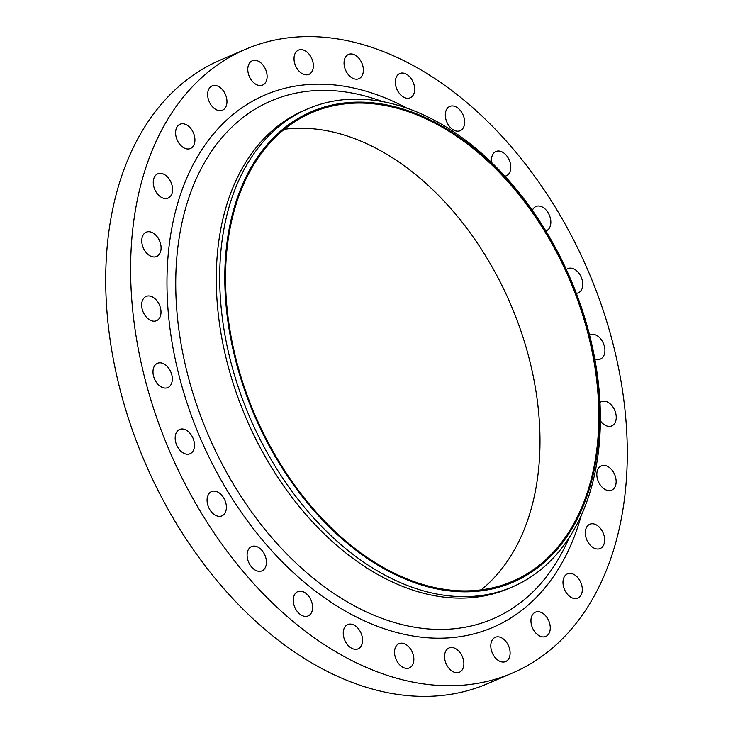 <?xml version="1.0" encoding="UTF-8"?>
<svg xmlns="http://www.w3.org/2000/svg" width="733" height="733" viewBox="0 0 733 733"><rect width="100%" height="100%" fill="white"/><g stroke="black" fill="none" stroke-linecap="round" stroke-linejoin="round"><path stroke-width="1.1" d="M594.793 358.831A13.203 8.869 66.9 0 0 600.446 359.042A13.203 8.869 66.9 0 0 604.853 351.831A13.203 8.869 66.9 0 0 600.382 338.527A13.203 8.869 66.9 0 0 590.065 334.761A13.203 8.869 66.9 0 0 589.561 334.999M576.34 293.356A13.203 8.869 66.9 0 0 578.273 292.879A13.203 8.869 66.9 0 0 582.689 285.678A13.203 8.869 66.9 0 0 578.209 272.374A13.203 8.869 66.9 0 0 567.892 268.599A13.203 8.869 66.9 0 0 566.343 269.57M545.828 230.959A13.203 8.869 66.9 0 0 546.369 230.758A13.203 8.869 66.9 0 0 550.785 223.547A13.203 8.869 66.9 0 0 546.305 210.243A13.203 8.869 66.9 0 0 535.988 206.477A13.203 8.869 66.9 0 0 532.369 210.38M504.918 176.186A13.203 8.869 66.9 0 0 506.329 175.783A13.203 8.869 66.9 0 0 510.745 168.572A13.203 8.869 66.9 0 0 506.265 155.268A13.203 8.869 66.9 0 0 495.948 151.502A13.203 8.869 66.9 0 0 491.541 158.704A13.203 8.869 66.9 0 0 491.678 162.598M445.371 113.633A13.203 8.869 66.9 0 0 449.851 126.937A13.203 8.869 66.9 0 0 460.168 130.712A13.203 8.869 66.9 0 0 464.575 123.501A13.203 8.869 66.9 0 0 460.104 110.197A13.203 8.869 66.9 0 0 449.787 106.422A13.203 8.869 66.9 0 0 445.371 113.633M395.389 80.731A13.203 8.869 66.9 0 0 399.87 94.035A13.203 8.869 66.9 0 0 410.187 97.801A13.203 8.869 66.9 0 0 414.603 90.59A13.203 8.869 66.9 0 0 410.123 77.286A13.203 8.869 66.9 0 0 399.806 73.52A13.203 8.869 66.9 0 0 395.389 80.731M344.107 61.636A13.203 8.869 66.9 0 0 348.587 74.94A13.203 8.869 66.9 0 0 358.904 78.715A13.203 8.869 66.9 0 0 363.321 71.504A13.203 8.869 66.9 0 0 358.84 58.2A13.203 8.869 66.9 0 0 348.523 54.434A13.203 8.869 66.9 0 0 344.107 61.636M294.089 57.321A13.203 8.869 66.9 0 0 298.569 70.625A13.203 8.869 66.9 0 0 308.886 74.39A13.203 8.869 66.9 0 0 313.303 67.189A13.203 8.869 66.9 0 0 308.822 53.875A13.203 8.869 66.9 0 0 298.505 50.11A13.203 8.869 66.9 0 0 294.089 57.321M247.846 67.995A13.203 8.869 66.9 0 0 252.326 81.299A13.203 8.869 66.9 0 0 262.643 85.065A13.203 8.869 66.9 0 0 267.05 77.854A13.203 8.869 66.9 0 0 262.579 64.55A13.203 8.869 66.9 0 0 252.262 60.784A13.203 8.869 66.9 0 0 247.846 67.995M207.696 93.118A13.203 8.869 66.9 0 0 212.176 106.422A13.203 8.869 66.9 0 0 222.493 110.188A13.203 8.869 66.9 0 0 226.9 102.977A13.203 8.869 66.9 0 0 222.429 89.673A13.203 8.869 66.9 0 0 212.112 85.908A13.203 8.869 66.9 0 0 207.696 93.118M175.654 131.436A13.203 8.869 66.9 0 0 180.126 144.74A13.203 8.869 66.9 0 0 190.443 148.506A13.203 8.869 66.9 0 0 194.859 141.304A13.203 8.869 66.9 0 0 190.378 128A13.203 8.869 66.9 0 0 180.061 124.225A13.203 8.869 66.9 0 0 175.654 131.436M153.316 181.033A13.203 8.869 66.9 0 0 157.797 194.337A13.203 8.869 66.9 0 0 168.114 198.102A13.203 8.869 66.9 0 0 172.521 190.892A13.203 8.869 66.9 0 0 168.049 177.588A13.203 8.869 66.9 0 0 157.732 173.822A13.203 8.869 66.9 0 0 153.316 181.033M141.817 239.407A13.203 8.869 66.9 0 0 146.298 252.711A13.203 8.869 66.9 0 0 156.615 256.486A13.203 8.869 66.9 0 0 161.022 249.275A13.203 8.869 66.9 0 0 156.55 235.971A13.203 8.869 66.9 0 0 146.233 232.196A13.203 8.869 66.9 0 0 141.817 239.407M141.726 303.645A13.203 8.869 66.9 0 0 146.206 316.949A13.203 8.869 66.9 0 0 156.523 320.715A13.203 8.869 66.9 0 0 160.93 313.513A13.203 8.869 66.9 0 0 156.459 300.209A13.203 8.869 66.9 0 0 146.142 296.434A13.203 8.869 66.9 0 0 141.726 303.645M153.05 370.522A13.203 8.869 66.9 0 0 157.531 383.826A13.203 8.869 66.9 0 0 167.839 387.592A13.203 8.869 66.9 0 0 172.255 380.381A13.203 8.869 66.9 0 0 167.784 367.077A13.203 8.869 66.9 0 0 157.467 363.311A13.203 8.869 66.9 0 0 153.05 370.522M175.224 436.685A13.203 8.869 66.9 0 0 179.695 449.989A13.203 8.869 66.9 0 0 190.012 453.754A13.203 8.869 66.9 0 0 194.428 446.544A13.203 8.869 66.9 0 0 189.948 433.24A13.203 8.869 66.9 0 0 179.631 429.474A13.203 8.869 66.9 0 0 175.224 436.685M207.127 498.806A13.203 8.869 66.9 0 0 211.599 512.11A13.203 8.869 66.9 0 0 221.916 515.876A13.203 8.869 66.9 0 0 226.332 508.665A13.203 8.869 66.9 0 0 221.852 495.361A13.203 8.869 66.9 0 0 211.535 491.596A13.203 8.869 66.9 0 0 207.127 498.806M247.158 553.781A13.203 8.869 66.9 0 0 251.639 567.085A13.203 8.869 66.9 0 0 261.956 570.851A13.203 8.869 66.9 0 0 266.372 563.65A13.203 8.869 66.9 0 0 261.892 550.346A13.203 8.869 66.9 0 0 251.575 546.571A13.203 8.869 66.9 0 0 247.158 553.781M293.328 598.852A13.203 8.869 66.9 0 0 297.809 612.156A13.203 8.869 66.9 0 0 308.117 615.931A13.203 8.869 66.9 0 0 312.533 608.72A13.203 8.869 66.9 0 0 308.062 595.416A13.203 8.869 66.9 0 0 297.745 591.641A13.203 8.869 66.9 0 0 293.328 598.852M343.31 631.764A13.203 8.869 66.9 0 0 347.781 645.067A13.203 8.869 66.9 0 0 358.098 648.833A13.203 8.869 66.9 0 0 362.514 641.622A13.203 8.869 66.9 0 0 358.034 628.318A13.203 8.869 66.9 0 0 347.717 624.553A13.203 8.869 66.9 0 0 343.31 631.764M394.592 650.849A13.203 8.869 66.9 0 0 399.064 664.153A13.203 8.869 66.9 0 0 409.381 667.928A13.203 8.869 66.9 0 0 413.797 660.717A13.203 8.869 66.9 0 0 409.316 647.413A13.203 8.869 66.9 0 0 398.999 643.638A13.203 8.869 66.9 0 0 394.592 650.849M444.61 655.174A13.203 8.869 66.9 0 0 449.082 668.478A13.203 8.869 66.9 0 0 459.399 672.243A13.203 8.869 66.9 0 0 463.815 665.033A13.203 8.869 66.9 0 0 459.334 651.729A13.203 8.869 66.9 0 0 449.017 647.963A13.203 8.869 66.9 0 0 444.61 655.174M490.853 644.499A13.203 8.869 66.9 0 0 495.325 657.803A13.203 8.869 66.9 0 0 505.642 661.569A13.203 8.869 66.9 0 0 510.058 654.358A13.203 8.869 66.9 0 0 505.578 641.054A13.203 8.869 66.9 0 0 495.27 637.289A13.203 8.869 66.9 0 0 490.853 644.499M531.004 619.376A13.203 8.869 66.9 0 0 535.484 632.68A13.203 8.869 66.9 0 0 545.801 636.446A13.203 8.869 66.9 0 0 550.208 629.235A13.203 8.869 66.9 0 0 545.737 615.931A13.203 8.869 66.9 0 0 535.42 612.165A13.203 8.869 66.9 0 0 531.004 619.376M563.045 581.049A13.203 8.869 66.9 0 0 567.525 594.353A13.203 8.869 66.9 0 0 577.842 598.128A13.203 8.869 66.9 0 0 582.259 590.917A13.203 8.869 66.9 0 0 577.778 577.613A13.203 8.869 66.9 0 0 567.461 573.847A13.203 8.869 66.9 0 0 563.045 581.049M585.383 531.462A13.203 8.869 66.9 0 0 589.863 544.766A13.203 8.869 66.9 0 0 600.171 548.531A13.203 8.869 66.9 0 0 604.588 541.32A13.203 8.869 66.9 0 0 600.116 528.017A13.203 8.869 66.9 0 0 589.799 524.251A13.203 8.869 66.9 0 0 585.383 531.462M600.382 420.779A13.203 8.869 66.9 0 0 611.762 425.919A13.203 8.869 66.9 0 0 616.178 418.708A13.203 8.869 66.9 0 0 611.707 405.404A13.203 8.869 66.9 0 0 601.39 401.638A13.203 8.869 66.9 0 0 599.979 402.481M596.882 473.078A13.203 8.869 66.9 0 0 601.362 486.382A13.203 8.869 66.9 0 0 611.679 490.157A13.203 8.869 66.9 0 0 616.087 482.946A13.203 8.869 66.9 0 0 611.615 469.642A13.203 8.869 66.9 0 0 601.298 465.876A13.203 8.869 66.9 0 0 596.882 473.078M226.002 251.392A255.945 171.925 -113.1 0 1 433.469 121.559A255.945 171.925 -113.1 0 1 598.32 442.576A255.945 171.925 -113.1 0 1 390.854 572.4A255.945 171.925 -113.1 0 1 226.002 251.392M220.917 250.778A260.004 174.646 -113.1 0 1 307.842 108.814A260.004 174.646 -113.1 0 1 510.993 183.003A260.004 174.646 -113.1 0 1 599.154 445.004A260.004 174.646 -113.1 0 1 512.23 586.968A260.004 174.646 -113.1 0 1 309.079 512.77A260.004 174.646 -113.1 0 1 220.917 250.778M512.23 586.968L508.821 588.425A260.004 174.646 -113.1 0 1 305.67 514.236A260.004 174.646 -113.1 0 1 217.509 252.234A260.004 174.646 -113.1 0 1 304.433 110.271L307.842 108.814M132.215 234.478A339.223 227.862 -113.1 0 1 245.619 49.248A339.223 227.862 -113.1 0 1 510.672 146.05A339.223 227.862 -113.1 0 1 625.689 487.876A339.223 227.862 -113.1 0 1 512.285 673.105A339.223 227.862 -113.1 0 1 247.241 576.303A339.223 227.862 -113.1 0 1 132.215 234.478M512.285 673.105L487.381 683.752A339.223 227.862 -113.1 0 1 222.328 586.95A339.223 227.862 -113.1 0 1 107.311 245.124A339.223 227.862 -113.1 0 1 220.715 59.895L245.619 49.248M284.322 129.265A254.928 171.238 -113.1 0 1 538.782 467.333A254.928 171.238 -113.1 0 1 481.196 589.836M597.587 442.201A254.928 171.238 -113.1 0 1 512.358 581.397A254.928 171.238 -113.1 0 1 313.174 508.647A254.928 171.238 -113.1 0 1 226.735 251.767A254.928 171.238 -113.1 0 1 311.965 112.57A254.928 171.238 -113.1 0 1 511.148 185.321A254.928 171.238 -113.1 0 1 597.587 442.201M382.773 101.704A281.719 189.233 66.9 0 0 177.065 254.663A281.719 189.233 66.9 0 0 326.222 588.113A281.719 189.233 66.9 0 0 569.147 537.72M581.205 515.601A289.553 194.502 -113.1 0 1 334.954 604.78A289.553 194.502 -113.1 0 1 168.343 253.032A289.553 194.502 -113.1 0 1 407.099 108.273"/></g></svg>
